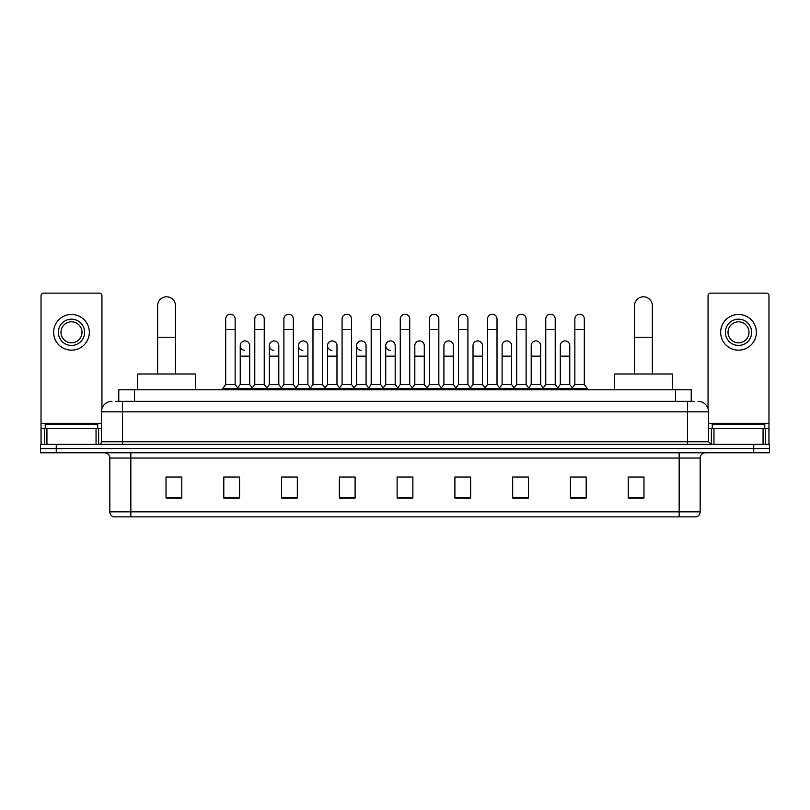 <?xml version="1.0" encoding="UTF-8"?>
<svg xmlns="http://www.w3.org/2000/svg" width="810" height="810" viewBox="0 0 810 810"><rect width="100%" height="100%" fill="white"/><g stroke="black" fill="none" stroke-linecap="round" stroke-linejoin="round"><path stroke-width="1.21" d="M118.766 401.325L118.766 389.772L691.234 389.772L691.234 401.325M115.85 401.325L694.393 401.325M115.607 401.325L122.431 401.325L122.431 411.824L101.422 411.824L101.422 441.764A2.622 2.622 0 0 1 98.8 444.386M111.932 401.325A10.5 10.5 0 0 0 101.422 411.824M698.068 401.325A10.5 10.5 0 0 1 708.578 411.824L708.578 441.764L711.2 444.386M56.255 444.386L40.5 444.386L40.5 448.588L56.255 448.588L40.5 448.588L40.5 452.79L56.255 452.79L56.255 448.588L753.745 448.588L56.255 448.588L56.255 444.386L753.745 444.386L753.745 448.588L769.5 448.588L753.745 448.588L753.745 452.79L56.255 452.79M753.745 452.79L769.5 452.79L769.5 444.386L753.745 444.386M700.174 511.829C700.022 514.35 698.767 516.031 696.387 516.871L679.165 516.871L679.165 511.829L700.174 511.829L700.174 458.045A5.255 5.255 0 0 1 705.419 452.79M679.165 516.871L113.613 516.871A5.255 5.255 0 0 1 109.826 511.829L109.826 458.045C109.522 454.856 107.77 453.104 104.581 452.79M643.97 498.018L643.97 477.009L628.216 477.009L628.216 498.018L643.97 498.018M586.197 498.018L586.197 477.009L570.442 477.009L570.442 498.018L586.197 498.018M528.424 498.018L528.424 477.009L512.669 477.009L512.669 498.018L528.424 498.018M470.65 498.018L470.65 477.009L454.896 477.009L454.896 498.018L470.65 498.018M181.784 498.018L181.784 477.009L166.03 477.009L166.03 498.018L181.784 498.018M239.557 498.018L239.557 477.009L223.803 477.009L223.803 498.018L239.557 498.018M297.331 498.018L297.331 477.009L281.576 477.009L281.576 498.018L297.331 498.018M355.104 498.018L355.104 477.009L339.35 477.009L339.35 498.018L355.104 498.018M412.877 498.018L412.877 477.009L397.123 477.009L397.123 498.018L412.877 498.018M516.132 477.11L526.642 477.11M574.331 477.11L584.83 477.11M341.557 477.11L352.056 477.11M283.358 477.11L293.868 477.11M225.17 477.11L235.669 477.11M457.944 477.11L468.443 477.11M399.745 477.11L410.255 477.11M181.784 477.11L166.03 477.11M643.97 477.11L628.216 477.11M97.747 428.632L97.747 424.43L45.228 424.43L45.228 428.632M96.046 444.386L96.046 428.632L46.929 428.632L46.929 444.386M101.949 408.544L101.949 295.751A2.622 2.622 0 0 0 99.326 293.129L43.649 293.129A2.622 2.622 0 0 0 41.026 295.751L41.026 428.632L46.929 428.632M96.046 428.632L101.422 428.632M41.026 444.386L41.026 428.632M71.493 319.18A13.132 13.132 0 0 0 58.36 332.313A13.132 13.132 0 0 0 71.493 345.445A13.132 13.132 0 0 0 84.615 332.313A13.132 13.132 0 0 0 71.493 319.18M71.493 321.803A10.5 10.5 0 0 0 60.983 332.313A10.5 10.5 0 0 0 71.493 342.812A10.5 10.5 0 0 0 81.992 332.313A10.5 10.5 0 0 0 71.493 321.803M71.493 350.163A17.86 17.86 0 0 0 89.343 332.313A17.86 17.86 0 0 0 71.493 314.452A17.86 17.86 0 0 0 53.632 332.313A17.86 17.86 0 0 0 71.493 350.163M157.626 374.007L157.626 305.734A8.93 8.93 0 0 1 166.556 296.804A8.93 8.93 0 0 1 175.476 305.734A8.93 8.93 0 0 0 166.556 296.804M175.476 374.007L175.476 305.734M195.443 389.772L195.443 374.007L137.67 374.007L137.67 389.772M634.524 374.007L634.524 305.734A8.93 8.93 0 0 1 643.444 296.804A8.93 8.93 0 0 1 652.374 305.734A8.93 8.93 0 0 0 643.444 296.804M652.374 374.007L652.374 305.734M672.33 389.772L672.33 374.007L614.557 374.007L614.557 389.772M225.686 329.478L235.143 329.478L235.143 384.517L225.686 384.517L225.686 318.968A4.728 4.728 0 0 1 230.718 314.25A4.728 4.728 0 0 1 235.143 318.968A4.728 4.728 0 0 0 230.718 314.25M225.686 384.517L222.537 388.719L222.537 389.772M235.143 384.517L238.292 388.719L222.537 388.719M254.785 384.517L254.785 329.478L264.242 329.478L264.242 384.517L254.785 384.517L251.637 388.719L238.292 388.719L238.292 389.772M254.785 329.478L254.785 318.968A4.728 4.728 0 0 1 259.808 314.25A4.728 4.728 0 0 1 264.242 318.968A4.728 4.728 0 0 0 259.808 314.25M264.242 384.517L267.391 388.719L251.637 388.719L251.637 389.772M283.885 384.517L283.885 329.478L293.341 329.478L293.341 384.517L283.885 384.517L280.736 388.719L267.391 388.719L267.391 389.772M283.885 329.478L283.885 318.968A4.728 4.728 0 0 1 288.907 314.25A4.728 4.728 0 0 1 293.341 318.968A4.728 4.728 0 0 0 288.907 314.25M293.341 384.517L296.49 388.719L280.736 388.719L280.736 389.772M312.984 384.517L312.984 329.478L322.441 329.478L322.441 384.517L312.984 384.517L309.835 388.719L296.49 388.719L296.49 389.772M312.984 329.478L312.984 318.968A4.728 4.728 0 0 1 318.006 314.25A4.728 4.728 0 0 1 322.441 318.968A4.728 4.728 0 0 0 318.006 314.25M322.441 384.517L325.59 388.719L309.835 388.719L309.835 389.772M342.083 384.517L342.083 329.478L351.53 329.478L351.53 384.517L342.083 384.517L338.924 388.719L325.59 388.719L325.59 389.772M342.083 329.478L342.083 318.968A4.728 4.728 0 0 1 347.105 314.25A4.728 4.728 0 0 1 351.53 318.968A4.728 4.728 0 0 0 347.105 314.25M351.53 384.517L354.689 388.719L338.924 388.719L338.924 389.772M371.172 384.517L371.172 329.478L380.629 329.478L380.629 384.517L371.172 384.517L368.024 388.719L354.689 388.719L354.689 389.772M371.172 329.478L371.172 318.968A4.728 4.728 0 0 1 376.204 314.25A4.728 4.728 0 0 1 380.629 318.968A4.728 4.728 0 0 0 376.204 314.25M380.629 384.517L383.778 388.719L368.024 388.719L368.024 389.772M400.272 384.517L400.272 329.478L409.728 329.478L409.728 384.517L400.272 384.517L397.123 388.719L383.778 388.719L383.778 389.772M400.272 329.478L400.272 318.968A4.728 4.728 0 0 1 405.294 314.25A4.728 4.728 0 0 1 409.728 318.968A4.728 4.728 0 0 0 405.294 314.25M409.728 384.517L412.877 388.719L397.123 388.719L397.123 389.772M429.371 384.517L429.371 329.478L438.828 329.478L438.828 384.517L429.371 384.517L426.222 388.719L412.877 388.719L412.877 389.772M429.371 329.478L429.371 318.968A4.728 4.728 0 0 1 434.393 314.25A4.728 4.728 0 0 1 438.828 318.968A4.728 4.728 0 0 0 434.393 314.25M438.828 384.517L441.976 388.719L426.222 388.719L426.222 389.772M458.47 384.517L458.47 329.478L467.917 329.478L467.917 384.517L458.47 384.517L455.311 388.719L441.976 388.719L441.976 389.772M458.47 329.478L458.47 318.968A4.728 4.728 0 0 1 463.492 314.25A4.728 4.728 0 0 1 467.917 318.968A4.728 4.728 0 0 0 463.492 314.25M467.917 384.517L471.076 388.719L455.311 388.719L455.311 389.772M487.559 384.517L487.559 329.478L497.016 329.478L497.016 384.517L487.559 384.517L484.41 388.719L471.076 388.719L471.076 389.772M487.559 329.478L487.559 318.968A4.728 4.728 0 0 1 492.591 314.25A4.728 4.728 0 0 1 497.016 318.968A4.728 4.728 0 0 0 492.591 314.25M497.016 384.517L500.165 388.719L484.41 388.719L484.41 389.772M516.659 384.517L516.659 329.478L526.115 329.478L526.115 384.517L516.659 384.517L513.51 388.719L500.165 388.719L500.165 389.772M516.659 329.478L516.659 318.968A4.728 4.728 0 0 1 521.68 314.25A4.728 4.728 0 0 1 526.115 318.968A4.728 4.728 0 0 0 521.68 314.25M526.115 384.517L529.264 388.719L513.51 388.719L513.51 389.772M545.758 384.517L545.758 329.478L555.215 329.478L555.215 384.517L545.758 384.517L542.609 388.719L529.264 388.719L529.264 389.772M545.758 329.478L545.758 318.968A4.728 4.728 0 0 1 550.78 314.25A4.728 4.728 0 0 1 555.215 318.968A4.728 4.728 0 0 0 550.78 314.25M555.215 384.517L558.363 388.719L542.609 388.719L542.609 389.772M574.857 384.517L574.857 329.478L584.314 329.478L584.314 384.517L574.857 384.517L571.708 388.719L558.363 388.719L558.363 389.772M574.857 329.478L574.857 318.968A4.728 4.728 0 0 1 579.879 314.25A4.728 4.728 0 0 1 584.314 318.968A4.728 4.728 0 0 0 579.879 314.25M584.314 384.517L587.463 388.719L571.708 388.719L571.708 389.772M587.463 388.719L587.463 389.772M244.671 350.365A4.728 4.728 0 0 1 240.236 345.647A4.728 4.728 0 0 1 245.268 340.929A4.728 4.728 0 0 1 249.693 345.647L249.693 356.157L240.236 356.157L240.236 345.647M249.693 356.157L249.693 384.517L240.236 384.517L240.236 356.157M240.236 384.517L237.694 387.909M249.693 384.517L252.244 387.909M273.77 350.365A4.728 4.728 0 0 1 269.335 345.647A4.728 4.728 0 0 1 274.357 340.929A4.728 4.728 0 0 1 278.792 345.647L278.792 356.157L269.335 356.157L269.335 345.647M278.792 356.157L278.792 384.517L269.335 384.517L269.335 356.157M269.335 384.517L266.794 387.909M278.792 384.517L281.333 387.909M302.859 350.365A4.728 4.728 0 0 1 298.434 345.647A4.728 4.728 0 0 1 303.456 340.929A4.728 4.728 0 0 1 307.891 345.647L307.891 356.157L298.434 356.157L298.434 345.647M307.891 356.157L307.891 384.517L298.434 384.517L298.434 356.157M298.434 384.517L295.883 387.909M307.891 384.517L310.433 387.909M331.958 350.365A4.728 4.728 0 0 1 327.534 345.647A4.728 4.728 0 0 1 332.556 340.929A4.728 4.728 0 0 1 336.98 345.647L336.98 356.157L327.534 356.157L327.534 345.647M336.98 356.157L336.98 384.517L327.534 384.517L327.534 356.157M327.534 384.517L324.982 387.909M336.98 384.517L339.532 387.909M361.058 350.365A4.728 4.728 0 0 1 356.623 345.647A4.728 4.728 0 0 1 361.655 340.929A4.728 4.728 0 0 1 366.079 345.647L366.079 356.157L356.623 356.157L356.623 345.647M366.079 356.157L366.079 384.517L356.623 384.517L356.623 356.157M356.623 384.517L354.081 387.909M366.079 384.517L368.631 387.909M390.157 350.365A4.728 4.728 0 0 1 385.722 345.647A4.728 4.728 0 0 1 390.744 340.929A4.728 4.728 0 0 1 395.179 345.647L395.179 356.157L385.722 356.157L385.722 345.647M395.179 356.157L395.179 384.517L385.722 384.517L385.722 356.157M385.722 384.517L383.181 387.909M395.179 384.517L397.73 387.909M414.821 345.647A4.728 4.728 0 0 1 419.843 340.929A4.728 4.728 0 0 1 424.278 345.647L424.278 356.157L414.821 356.157L414.821 345.647M424.278 356.157L424.278 384.517L414.821 384.517L414.821 356.157M414.821 384.517L412.27 387.909M424.278 384.517L426.819 387.909M443.921 345.647A4.728 4.728 0 0 1 448.942 340.929A4.728 4.728 0 0 1 453.377 345.647L453.377 356.157L443.921 356.157L443.921 345.647M453.377 356.157L453.377 384.517L443.921 384.517L443.921 356.157M443.921 384.517L441.369 387.909M453.377 384.517L455.919 387.909M473.02 345.647A4.728 4.728 0 0 1 478.042 340.929A4.728 4.728 0 0 1 482.466 345.647L482.466 356.157L473.02 356.157L473.02 345.647M482.466 356.157L482.466 384.517L473.02 384.517L473.02 356.157M473.02 384.517L470.468 387.909M482.466 384.517L485.018 387.909M502.109 345.647A4.728 4.728 0 0 1 507.141 340.929A4.728 4.728 0 0 1 511.566 345.647L511.566 356.157L502.109 356.157L502.109 345.647M511.566 356.157L511.566 384.517L502.109 384.517L502.109 356.157M502.109 384.517L499.567 387.909M511.566 384.517L514.117 387.909M531.208 345.647A4.728 4.728 0 0 1 536.23 340.929A4.728 4.728 0 0 1 540.665 345.647L540.665 356.157L531.208 356.157L531.208 345.647M540.665 356.157L540.665 384.517L531.208 384.517L531.208 356.157M531.208 384.517L528.667 387.909M540.665 384.517L543.206 387.909M560.307 345.647A4.728 4.728 0 0 1 565.329 340.929A4.728 4.728 0 0 1 569.764 345.647L569.764 356.157L560.307 356.157L560.307 345.647M569.764 356.157L569.764 384.517L560.307 384.517L560.307 356.157M560.307 384.517L557.756 387.909M569.764 384.517L572.305 387.909M763.071 444.386L763.071 428.632L713.954 428.632L713.954 444.386M763.071 428.632L768.973 428.632L768.973 295.751A2.622 2.622 0 0 0 766.351 293.129L710.674 293.129A2.622 2.622 0 0 0 708.051 295.751L708.051 408.544M708.578 428.632L713.954 428.632M768.973 428.632L768.973 444.386M738.507 319.18A13.132 13.132 0 0 0 725.385 332.313A13.132 13.132 0 0 0 738.507 345.445A13.132 13.132 0 0 0 751.639 332.313A13.132 13.132 0 0 0 738.507 319.18M738.507 321.803A10.5 10.5 0 0 0 728.008 332.313A10.5 10.5 0 0 0 738.507 342.812A10.5 10.5 0 0 0 749.017 332.313A10.5 10.5 0 0 0 738.507 321.803M738.507 350.163A17.86 17.86 0 0 0 756.368 332.313A17.86 17.86 0 0 0 738.507 314.452A17.86 17.86 0 0 0 720.657 332.313A17.86 17.86 0 0 0 738.507 350.163M764.772 428.632L764.772 424.43L712.253 424.43L712.253 428.632M134.521 401.325L134.521 389.772M675.479 401.325L675.479 389.772M122.431 444.386L122.431 441.764L708.578 441.764M101.422 441.764L122.431 441.764L122.431 411.824L687.568 411.824L687.568 444.386M708.578 411.824L687.568 411.824L687.568 401.325M679.165 452.79L679.165 458.045L109.826 458.045M700.174 458.045L679.165 458.045L679.165 511.829L130.835 511.829L130.835 516.871M109.826 511.829L130.835 511.829L130.835 452.79M412.877 497.289L397.123 497.289M355.104 497.289L339.35 497.289M297.331 497.289L281.576 497.289M239.557 497.289L223.803 497.289M181.784 497.289L166.03 497.289M470.65 497.289L454.896 497.289M528.424 497.289L512.669 497.289M586.197 497.289L570.442 497.289M643.97 497.289L628.216 497.289M101.422 423.387L41.026 423.387M98.628 428.632L98.628 444.386M41.067 428.632L41.067 444.386M44.347 444.386L44.347 428.632M157.626 337.243L175.476 337.243M634.524 337.243L652.374 337.243M768.973 423.387L708.578 423.387M768.933 444.386L768.933 428.632M765.653 428.632L765.653 444.386M711.372 444.386L711.372 428.632M235.143 329.478L235.143 318.968M264.242 329.478L264.242 318.968M293.341 329.478L293.341 318.968M322.441 329.478L322.441 318.968M351.53 329.478L351.53 318.968M380.629 329.478L380.629 318.968M409.728 329.478L409.728 318.968M438.828 329.478L438.828 318.968M467.917 329.478L467.917 318.968M497.016 329.478L497.016 318.968M526.115 329.478L526.115 318.968M555.215 329.478L555.215 318.968M584.314 329.478L584.314 318.968"/></g></svg>
